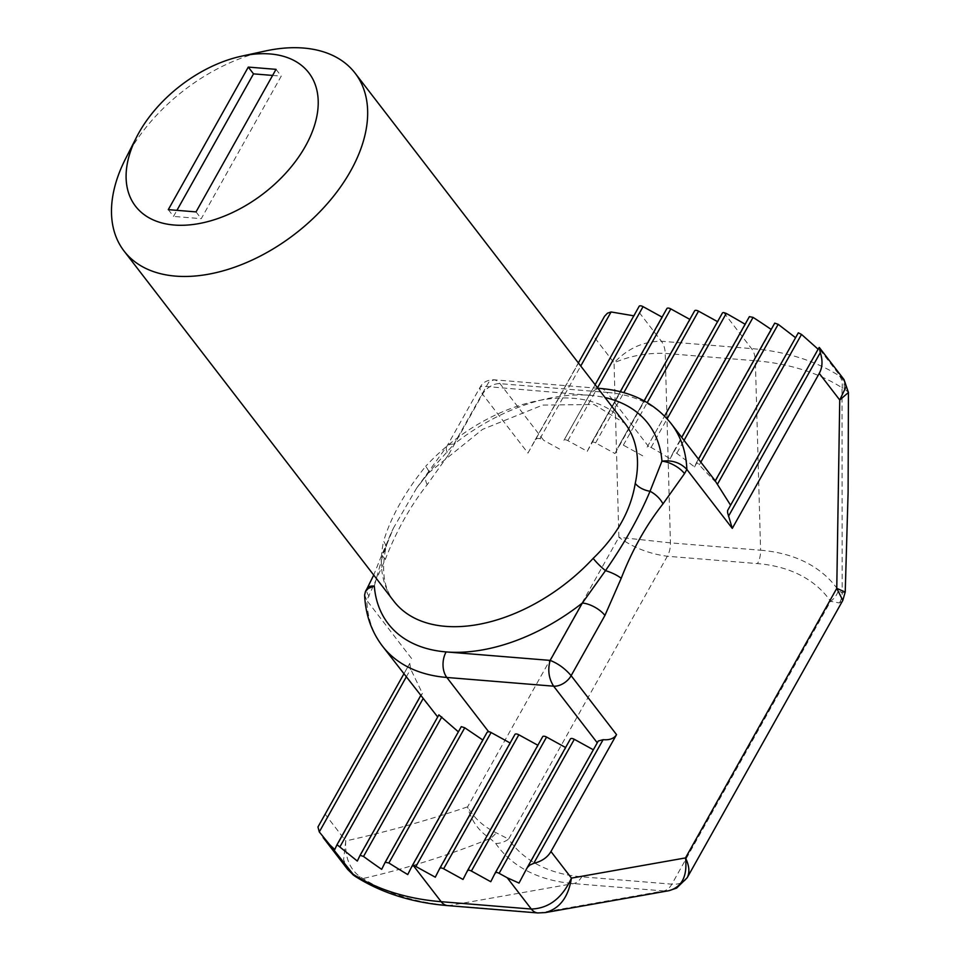 <?xml version="1.0" encoding="UTF-8"?>
<svg xmlns="http://www.w3.org/2000/svg" width="961" height="961" viewBox="0 0 961 961"><rect width="100%" height="100%" fill="white"/><g stroke="black" fill="none" stroke-linecap="round" stroke-linejoin="round"><path stroke-width="0.72" stroke-dasharray="4.8 3.6" d="M265.5 50.969A145.796 90.754 -37.6 0 0 125.519 158.829M364.615 595.003L366.802 600.397L385.433 559.086C396.545 530.64 410.467 505.834 427.189 484.68L448.739 454.385A18.223 8.06 29.3 0 1 446.721 446.613A18.223 8.06 29.3 0 1 453.904 444.222L428.125 473.172L416.678 488.056L428.582 472.92A18.223 3.748 -137.2 0 0 425.675 466.301C404.725 492.356 390.695 517.342 383.607 541.259A18.223 11.484 12.2 0 1 385.685 548.731C380.208 576.432 386.706 592.132 393.938 601.31A145.796 90.754 -37.6 0 1 383.607 541.259M168.295 209.642L173.521 216.417L176.932 210.339M272.624 75.426L281.249 76.123L201.257 218.676L173.521 216.417M276.023 69.348L281.249 76.123M196.032 211.9L201.257 218.676M385.649 548.887A18.223 11.484 12.2 0 1 383.583 552.551L374.31 586.054M715.308 480.944L715.224 481.713L697.41 463.022L696.449 462.661L694.527 466.926L674.742 451.742L673.505 451.85L670.069 458.805A363.51 325.995 26.9 0 0 651.077 447.442L648.615 446.601A3.64 1.61 -150.7 0 0 647.173 447.081A3.64 1.61 -150.7 0 0 647.161 447.105L717.567 321.635M448.739 454.385L482.542 394.166L527.961 453.099L535.145 439.946L537.199 438.384L540.01 438.6L543.71 440.342L500.032 383.667L496.308 380.436L494.038 379.799L488.765 382.166L453.904 444.222A164.019 102.106 142.4 0 1 590.126 395.331A164.019 102.106 142.4 0 1 605.07 397.59M545.247 912.59L539.806 912.854L449.664 905.502A348.218 216.766 142.4 0 1 362.994 878.522A33.215 15.28 56 0 1 360.075 876.816C349.612 869.056 344.831 857.092 345.744 840.935L325.25 814.327L409.758 663.378L410.671 669.084L422.396 693.398L420.822 695.368L426.636 703.464M642.729 455.826L623.353 445.159A3.64 1.61 -150.7 0 0 619.437 444.811L614.992 453.568L595.604 442.901A3.64 1.61 -150.7 0 0 591.7 442.553A3.64 1.61 -150.7 0 0 591.688 442.577L587.255 451.31L567.867 440.631A3.64 1.61 -150.7 0 0 563.963 440.294A3.64 1.61 -150.7 0 0 563.951 440.318L633.816 315.821M619.437 444.811A3.64 1.61 -150.7 0 0 619.425 444.835L644.11 400.845L619.437 444.811M427.189 484.68A18.223 10.175 39.3 0 1 426.936 474.29A18.223 10.175 39.3 0 1 428.125 473.172A18.223 3.748 -137.2 0 0 428.57 472.932M407.752 874.558L483.143 740.222A363.51 5.97 -61.2 0 1 487.179 732.186M722.36 313.106L717.927 321.839M510.123 742.997L514.916 734.468M435.285 877.189L510.483 743.189M670.069 458.805L745.46 324.47A704.185 11.568 118.8 0 0 749.388 316.637M381.673 869.345L461.292 726.636M694.623 310.847L689.83 319.376M614.992 453.568L690.19 319.569M357.312 861.056L438.877 714.876M666.886 308.577L662.093 317.118M587.255 451.31L662.453 317.31M334.788 849.512L422.396 693.398M639.149 306.319L634.2 315.953M559.518 449.051L543.71 440.342M325.25 814.327L317.959 826.977M604.553 316.277L593.55 336.218L614.055 362.814C629.923 355.882 646.969 352.747 665.204 353.408L755.358 360.759L760.583 550.221L670.442 542.869L618.872 537.295C633.107 547.554 649.264 553.872 667.33 556.251L757.484 563.602A200.212 124.63 142.4 0 1 830.592 601.31L839.397 602.967L842.785 600.457M527.961 453.099L593.55 336.218M537.86 745.255L542.653 736.727M463.022 879.447L538.22 745.46M694.527 466.926L771.539 329.683A690.551 11.34 118.8 0 0 774.734 323.148M565.597 747.526L570.39 738.985M490.759 881.717L565.957 747.718M715.224 481.713L798.327 332.806M519.012 883.075L597.261 742.793M727.597 510.543L818.916 348.387M598.259 741.027L597.31 742.865M819.252 347.426L819 348.194M843.938 379.451L839.542 375.991A353.552 220.093 -37.6 0 0 751.538 348.591L661.396 341.239C643.389 341.311 627.617 348.507 614.055 362.814L618.872 537.295L467.611 806.844C471.19 820.574 478.698 831.121 490.134 838.497L495.684 843.446A18.223 14.259 145.4 0 0 508.597 839.109L496.2 832.779C483.455 826.628 473.917 817.979 467.611 806.844L467.611 806.844C427.152 820.538 386.526 831.902 345.744 840.935L343.606 859.699L348.002 869.837M382.478 646.152A182.242 113.446 142.4 0 1 366.802 600.397L412.221 659.342M723.813 312.601L751.538 348.591A18.223 11.772 94.7 0 1 755.358 360.759A348.218 216.766 142.4 0 1 842.028 387.739L842.16 592.961L838.412 590.342A213.09 132.654 -37.6 0 0 760.583 550.221A18.223 11.772 94.7 0 1 757.484 563.602M355.99 876.864A18.223 13.91 -57.7 0 0 362.994 878.522C406.491 868.564 448.871 855.23 490.134 838.497A18.223 6.679 118.5 0 0 496.2 832.779M495.684 843.446A213.09 132.654 -37.6 0 0 573.513 883.579L663.667 890.931L668.928 890.703M687.175 877.741C684.328 882.51 679.223 884.649 671.871 884.156L581.717 876.804A200.212 124.63 142.4 0 1 508.597 839.109L667.33 556.251A18.223 11.772 94.7 0 0 670.442 542.869L665.204 353.408A18.223 11.772 94.7 0 0 661.396 341.239L637.287 309.971M845.224 592.048L842.16 592.961A18.223 16.613 76.1 0 1 839.397 602.967M839.542 375.991A18.223 13.91 122.3 0 1 842.028 387.739A33.215 1.634 -155.1 0 0 844.287 388.592L848.443 392.4M844.287 388.592A18.223 15.568 118.2 0 0 840.731 376.7L819.096 348.627M537.836 912.95A18.223 11.772 -85.3 0 0 539.806 912.854L663.667 890.931A18.223 11.772 94.7 0 0 671.871 884.156L830.592 601.31A18.223 14.259 145.4 0 0 838.412 590.342M360.075 876.816A18.223 11.928 -54 0 1 353.696 875.315M416.678 488.056L393.421 528.13L383.583 552.551A18.223 5.61 20.6 0 0 382.226 553.836L393.421 528.142C389.457 536.19 386.875 543.049 385.685 548.731M369.156 596.228A18.223 8.06 29.3 0 1 367.126 588.444M385.433 559.086A18.223 5.61 20.6 0 1 382.226 553.836L373.721 575.074M648.615 446.601L606.835 392.376L500.032 383.667A14.583 9.081 142.4 0 0 482.542 394.166L480.152 390.142L479.983 387.343L482.074 386.178L590.126 395.331A18.223 11.772 94.7 0 1 598.138 388.592M428.582 472.92L482.53 429.387L542.737 405.074L594.15 404.497L624.914 423.345A145.796 90.754 -37.6 0 0 425.675 466.301M696.449 462.661L698.467 459.07M699.38 464.74L700.833 462.157M673.505 451.85L681.673 437.291M676.964 452.991L684.052 440.366M535.145 439.946L578.366 362.934M540.01 438.6L580.744 366.009M403.86 673.901L409.758 663.378M406.227 676.988L410.671 669.084M563.951 440.318L595.147 384.712L563.963 440.294M567.867 440.631L597.526 387.788M591.688 442.577L620.241 391.692L591.7 442.553M595.604 442.901L623.809 392.641M623.353 445.159L647.233 402.611M647.161 447.105L664.568 416.101L647.173 447.081M651.077 447.442L667.138 418.816M600.313 388.46A18.223 11.772 94.7 0 1 606.835 392.376A182.242 113.446 142.4 0 1 671.198 423.693M447.682 905.598A18.223 11.772 -85.3 0 0 449.664 905.502L573.513 883.579A18.223 11.772 94.7 0 0 581.717 876.804M416.642 488.104L446.721 446.601L480.824 385.986C483.623 381.841 488.032 379.787 494.038 379.799L597.886 388.268"/><path stroke-width="1.44" d="M270.161 53.96A109.35 68.075 142.4 0 1 306.175 144.835A109.35 68.075 142.4 0 1 177.004 225.21A109.35 68.075 142.4 0 1 136.618 137.051A109.35 68.075 142.4 0 1 241.607 56.158A109.35 68.075 142.4 0 1 270.161 53.96M136.618 137.051L125.519 158.829A145.796 90.754 -37.6 0 0 113.746 191.023A145.796 90.754 -37.6 0 0 124.077 251.073A145.796 90.754 -37.6 0 0 294.967 233.979A145.796 90.754 -37.6 0 0 355.065 73.108A145.796 90.754 -37.6 0 0 303.568 48.05A145.796 90.754 -37.6 0 0 265.5 50.969L241.607 56.158M276.023 69.348L196.032 211.9L168.295 209.642L248.286 67.09L276.023 69.348M124.077 251.073L393.938 601.31A145.796 90.754 -37.6 0 0 593.177 558.353C616.746 535.685 630.764 510.699 635.245 483.383A145.796 90.754 -37.6 0 0 624.914 423.345L355.065 73.108M176.932 210.339L253.512 73.865L272.624 75.426M248.286 67.09L253.512 73.865M593.177 558.353A18.223 3.748 -137.2 0 0 605.49 570.642C624.302 543.578 639.149 517.114 650.032 491.275L661.949 461.184A18.223 8.06 29.3 0 1 684.52 473.617L662.97 503.9C646.236 525.066 632.314 549.872 621.202 578.318L604.925 615.448L571.134 675.679L616.542 734.624L550.953 851.518L571.447 878.114C568.407 897.178 559.674 908.674 545.259 912.59L537.836 912.95L447.682 905.598A18.223 11.772 -85.3 0 1 441.159 901.694L531.313 909.046C548.875 908.409 562.257 898.091 571.447 878.114L685.505 857.921C689.337 865.921 689.89 872.528 687.175 877.741L676.604 888.084L668.928 890.691M604.925 615.448A18.223 8.06 29.3 0 0 582.354 603.027A164.019 102.106 142.4 0 1 446.132 651.918L550.16 660.399L582.354 603.027L605.49 570.642A18.223 5.61 20.6 0 1 621.202 578.318M845.224 592.024L842.797 600.397L836.767 588.372L845.224 592.036L848.107 492.248L848.443 392.472L839.746 399.992L819.252 373.397C822.52 367.402 822.868 360.483 820.298 352.651L819.252 347.426M819.252 373.397L732.282 528.382L727.573 512.669L727.597 510.543L818.976 347.702M616.542 734.624C614.103 738.541 609.622 740.222 603.112 739.682L598.259 741.027L527.193 867.663L529.799 865.092L533.715 863.35C541.788 861.368 547.53 857.416 550.953 851.518M730.588 505.21L715.212 480.908L798.327 332.806L801.522 334.428L818.123 349.227M537.812 912.95A18.223 11.772 -85.3 0 1 531.313 909.046L507.216 877.765L499.119 873.309A3.64 1.61 -150.7 0 0 495.203 872.96L570.39 738.985A3.64 1.61 29.3 0 1 570.402 738.961A3.64 1.61 29.3 0 1 574.318 739.309L593.333 749.784M570.402 738.961L495.203 872.96A3.64 1.61 -150.7 0 0 495.191 872.984L490.759 881.717L471.383 871.038A3.64 1.61 -150.7 0 0 467.466 870.702A3.64 1.61 -150.7 0 0 467.454 870.726L463.022 879.447L443.634 868.78A3.64 1.61 -150.7 0 0 439.73 868.432A3.64 1.61 -150.7 0 0 439.718 868.456L435.285 877.189L415.897 866.522A3.64 1.61 -150.7 0 0 413.434 865.693L411.981 866.197A706.599 11.604 118.8 0 0 407.752 874.558A704.185 631.509 -153.1 0 1 388.881 862.99L385.193 862.245A697.77 11.46 118.8 0 0 381.673 869.345A690.551 619.28 -153.1 0 1 363.522 856.467L360.075 855.302L357.312 861.056L337.828 845.356L336.746 845.187L334.788 849.512L329.983 845.055L353.167 874.294A353.552 220.093 -37.6 0 0 441.159 901.694L413.434 865.693M698.467 459.07L774.734 323.148L778.182 324.325L795.576 337.707M467.478 870.666L542.653 736.727A3.64 1.61 29.3 0 1 542.665 736.703A3.64 1.61 29.3 0 1 546.569 737.051L565.597 747.526M681.673 437.291L749.388 316.637L753.076 317.382A697.77 625.755 -153.1 0 1 771.202 329.455M439.742 868.408L514.916 734.468A3.64 1.61 29.3 0 1 514.928 734.432A3.64 1.61 29.3 0 1 518.832 734.781L537.86 745.255M633.816 315.821L611.076 311.965L607.436 313.214L604.553 316.277L578.366 362.934M403.86 673.901L317.959 826.977L319.28 831.926L329.983 845.055M662.093 317.118L643.065 306.643A3.64 1.61 -150.7 0 0 639.161 306.295A3.64 1.61 -150.7 0 0 639.149 306.319L595.147 384.712L639.161 306.295M689.83 319.376L670.802 308.901A3.64 1.61 -150.7 0 0 666.898 308.553A3.64 1.61 -150.7 0 0 666.886 308.577L620.241 391.692L666.898 308.553M360.075 855.302L438.877 714.876L458.373 731.838M717.567 321.635L698.539 311.16A3.64 1.61 -150.7 0 0 694.635 310.811A3.64 1.61 -150.7 0 0 694.623 310.847L644.11 400.845L694.623 310.847M385.193 862.245L461.292 726.636L464.752 727.777L482.794 739.994M667.138 418.816L726.276 313.43L723.813 312.601A3.64 1.61 -150.7 0 0 722.372 313.082A3.64 1.61 -150.7 0 0 722.36 313.106L664.568 416.101L722.36 313.106M411.981 866.197L487.179 732.186L488.62 731.705A3.64 1.61 29.3 0 1 491.095 732.522L510.123 742.997M662.97 503.9A18.223 10.175 39.3 0 0 650.032 491.275A18.223 11.484 12.2 0 1 635.245 483.383M726.276 313.43A706.599 633.671 -153.1 0 1 745.111 324.253M597.261 742.793L553.632 686.178A14.583 9.081 142.4 0 0 571.134 675.679C565.104 668.616 558.113 663.522 550.16 660.399C547.554 669.853 548.719 678.442 553.632 686.178L446.841 677.469A182.242 113.446 142.4 0 1 382.478 646.152L437.603 716.87M507.216 877.765L519.012 883.075L527.193 867.663M715.356 481.005L671.198 423.693A182.242 113.446 142.4 0 1 686.863 469.436L732.282 528.382M545.259 912.59L668.928 890.703C682.01 887.015 687.535 876.096 685.505 857.921L836.767 588.372L839.746 399.992L846.064 386.646L844.01 379.559L819.409 347.618M347.738 869.501L351.798 873.357A18.223 11.928 -54 0 0 353.696 875.315L347.738 869.501L323.136 837.572M447.682 905.598C412.629 902.739 382.07 893.153 355.966 876.852A18.223 13.91 -57.7 0 1 353.167 874.294M365.492 591.363L367.126 588.432A18.223 8.06 29.3 0 1 374.31 586.054L368.339 588.384L365.492 591.363L364.615 595.003C365.504 614.584 371.451 631.629 382.478 646.152M684.52 473.617L686.863 469.436C680.424 462.661 672.123 459.911 661.949 461.184A164.019 102.106 142.4 0 0 605.07 397.59M488.62 731.705L446.841 677.469A18.223 11.772 94.7 0 1 446.132 651.918A164.019 102.106 142.4 0 1 374.31 586.054M728.498 516.249L820.298 352.651M533.715 863.35L603.112 739.682M717.435 484.26L801.522 334.428M499.119 873.309L574.318 739.309M700.833 462.157L778.182 324.325M471.383 871.038L546.569 737.051M684.052 440.366L753.076 317.382M443.634 868.78L518.832 734.781M580.744 366.009L611.076 311.965M319.28 831.926L406.227 676.988M597.526 387.788L643.065 306.643M336.746 845.187L420.642 695.692M339.93 846.821L422.972 698.851M623.809 392.641L670.802 308.901M363.522 856.467L441.82 716.954M647.233 402.611L698.539 311.16M388.881 862.99L464.752 727.777M415.897 866.522L491.095 732.522M597.886 388.268L600.313 388.46A18.223 11.772 94.7 0 0 598.138 388.592M542.665 736.703L467.466 870.702M514.928 734.432L439.73 868.432M842.809 600.409L687.175 877.741M843.998 379.535L848.443 392.484M355.966 876.852L353.684 875.303M367.126 588.432L373.721 575.074M600.313 388.46C630.848 391.055 654.477 402.803 671.198 423.693"/></g></svg>
